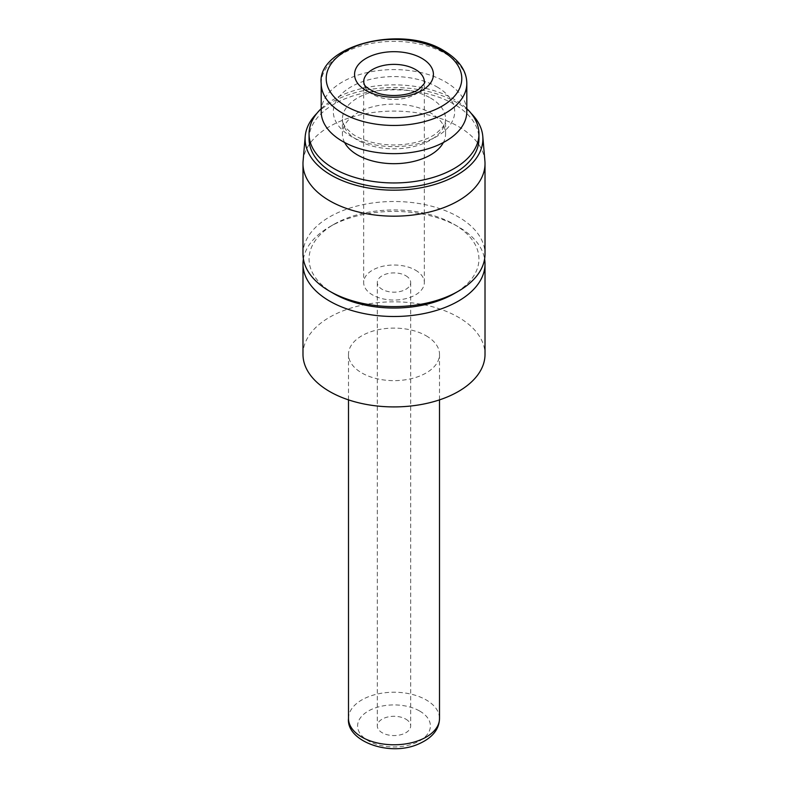 <?xml version="1.0" encoding="UTF-8"?>
<svg xmlns="http://www.w3.org/2000/svg" width="788" height="788" viewBox="0 0 788 788"><rect width="100%" height="100%" fill="white"/><g stroke="black" fill="none" stroke-linecap="round" stroke-linejoin="round"><path stroke-width="0.59" stroke-dasharray="3.94 2.96" d="M321.189 111.62A72.811 42.04 180 0 1 366.134 72.782A72.811 42.04 180 0 1 445.486 81.893A72.811 42.04 180 0 1 466.811 111.62M344.622 142.51A51.575 29.777 180 0 1 342.425 133.911A51.575 29.777 180 0 1 374.261 106.4A51.575 29.777 180 0 1 430.465 112.851A51.575 29.777 180 0 1 445.575 133.911A51.575 29.777 180 0 1 443.378 142.51M321.189 108.645A84.946 49.043 180 0 1 454.065 99.229A84.946 49.043 180 0 1 466.811 108.645M309.054 138.865A84.946 49.043 180 0 1 361.495 93.555A84.946 49.043 180 0 1 454.065 104.183A84.946 49.043 180 0 1 478.946 138.865M316.914 113.305A88.896 51.319 180 0 1 456.853 102.578A88.896 51.319 180 0 1 471.086 113.305M303.094 161.038A91.014 52.55 180 0 1 361.259 114.605A91.014 52.55 180 0 1 458.36 126.484A91.014 52.55 180 0 1 484.906 161.038M302.986 254.051A91.014 52.55 180 0 1 359.17 205.501A91.014 52.55 180 0 1 458.36 216.897A91.014 52.55 180 0 1 485.014 254.051M333.935 293.678A84.946 49.043 180 0 1 333.935 224.324A84.946 49.043 180 0 1 454.065 224.324L454.065 224.324A84.946 49.043 180 0 1 454.065 293.678M303.39 259.006A91.014 52.55 180 0 1 329.64 226.806A91.014 52.55 180 0 1 458.36 226.806L458.36 226.806A91.014 52.55 180 0 1 484.61 259.006M454.065 224.324L458.36 226.806L454.065 224.324M302.986 354.373A91.014 52.55 180 0 1 359.17 305.823A91.014 52.55 180 0 1 458.36 317.219A91.014 52.55 180 0 1 485.014 354.373M426.18 335.796A45.507 26.27 180 0 1 439.507 354.373A45.507 26.27 180 0 1 394 380.643A45.507 26.27 180 0 1 348.493 354.373A45.507 26.27 180 0 1 376.585 330.093A45.507 26.27 180 0 1 426.18 335.796M405.8 719.119A16.686 9.633 180 0 1 410.686 725.935A16.686 9.633 180 0 1 394 735.568A16.686 9.633 180 0 1 377.314 725.935A16.686 9.633 180 0 1 387.617 717.031A16.686 9.633 180 0 1 405.8 719.119M415.453 270.146A30.338 17.513 180 0 1 424.338 282.537A30.338 17.513 180 0 1 394 300.051A30.338 17.513 180 0 1 363.662 282.537A30.338 17.513 180 0 1 382.387 266.354A30.338 17.513 180 0 1 415.453 270.146M405.8 275.721A16.686 9.633 180 0 1 410.686 282.537A16.686 9.633 180 0 1 394 292.171A16.686 9.633 180 0 1 377.314 282.537A16.686 9.633 180 0 1 387.617 273.633A16.686 9.633 180 0 1 405.8 275.721M321.189 83.42A72.811 42.04 180 0 1 366.134 44.581A72.811 42.04 180 0 1 445.486 53.692A72.811 42.04 180 0 1 466.811 83.42M436.907 86.847A60.676 35.027 180 0 1 409.701 145.455A60.676 35.027 180 0 1 335.392 102.548A60.676 35.027 180 0 1 436.907 86.847M430.465 97.988A51.575 29.777 180 0 1 445.575 119.047A51.575 29.777 180 0 1 394 148.824A51.575 29.777 180 0 1 342.425 119.047A51.575 29.777 180 0 1 374.261 91.536A51.575 29.777 180 0 1 430.465 97.988M348.493 718.508A45.507 26.27 180 0 1 376.585 694.228A45.507 26.27 180 0 1 426.18 699.921A45.507 26.27 180 0 1 439.507 718.508M419.738 711.072A36.406 21.02 180 0 1 403.426 746.236A36.406 21.02 180 0 1 358.836 720.498A36.406 21.02 180 0 1 419.738 711.072M424.338 282.537L424.338 81.893A30.338 17.513 180 0 1 394 99.406A30.338 17.513 180 0 1 363.662 81.893L363.662 282.537M445.575 133.911L445.575 119.047C445.732 121.549 444.59 124.474 442.157 127.823L436.188 133.458C430.829 137.407 423.639 140.481 414.606 142.677C400.373 145.829 386.228 145.731 372.163 142.382C363.79 140.215 357.062 137.279 351.99 133.576L345.863 127.853C343.41 124.494 342.268 121.559 342.425 119.047L342.425 133.911M333.935 224.324L329.64 226.806M348.493 354.373L348.493 399.88M439.507 354.373L439.507 399.88M377.314 282.537L377.314 725.935M410.686 282.537L410.686 725.935"/><path stroke-width="1.18" d="M421.885 58.361A39.439 22.773 180 0 1 404.205 96.451A39.439 22.773 180 0 1 355.9 68.566A39.439 22.773 180 0 1 421.885 58.361M466.811 83.42L466.811 111.62A72.811 42.04 180 0 1 394 153.65A72.811 42.04 180 0 1 321.189 111.62L321.189 83.42A72.811 42.04 180 0 0 394 125.459A72.811 42.04 180 0 0 466.811 83.42C466.654 70.772 459.128 59.937 444.225 50.915C401.269 23.492 316.599 46.462 321.189 83.42M443.378 142.51A51.575 29.777 180 0 1 394 163.687A51.575 29.777 180 0 1 344.622 142.51M466.811 108.645A84.946 49.043 180 0 1 478.946 133.911A84.946 49.043 180 0 1 394 182.954A84.946 49.043 180 0 1 309.054 133.911A84.946 49.043 180 0 1 321.189 108.645M478.946 133.911L478.946 138.865A84.946 49.043 180 0 1 394 187.908A84.946 49.043 180 0 1 309.054 138.865L309.054 133.911M471.086 113.305A88.896 51.319 180 0 1 482.788 136.324A88.896 51.319 180 0 1 394 190.184A88.896 51.319 180 0 1 305.212 136.324A88.896 51.319 180 0 1 316.914 113.305M482.788 136.324L484.906 161.038A91.014 52.55 180 0 1 485.014 163.638A91.014 52.55 180 0 1 394 216.178A91.014 52.55 180 0 1 302.986 163.638A91.014 52.55 180 0 1 303.094 161.038L305.212 136.324M485.014 163.638L485.014 254.051A91.014 52.55 180 0 1 458.36 291.205A91.014 52.55 180 0 1 329.64 291.205A91.014 52.55 180 0 1 302.986 254.051L302.986 163.638M458.36 291.205L454.065 293.678A84.946 49.043 180 0 1 333.935 293.678L329.64 291.205M484.61 259.006A91.014 52.55 180 0 1 485.014 263.96A91.014 52.55 180 0 1 394 316.5A91.014 52.55 180 0 1 302.986 263.96A91.014 52.55 180 0 1 303.39 259.006M485.014 263.96L485.014 354.373A91.014 52.55 180 0 1 394 406.913A91.014 52.55 180 0 1 302.986 354.373L302.986 263.96M441.94 50.865A67.798 39.144 180 0 1 411.543 116.348A67.798 39.144 180 0 1 328.517 68.408A67.798 39.144 180 0 1 441.94 50.865M439.507 399.88L439.507 718.508A45.507 26.27 180 0 1 394 744.778A45.507 26.27 180 0 1 348.493 718.508L348.493 399.88M415.453 69.502A30.338 17.513 180 0 1 424.338 81.893C425.678 82.139 423.846 84.562 418.852 89.162C413.227 94.048 393.32 98.47 376.959 92.905C362.746 86.591 364.588 84.533 363.662 81.893A30.338 17.513 180 0 1 382.387 65.709A30.338 17.513 180 0 1 415.453 69.502M439.507 718.508C439.192 729.826 431.785 738.504 417.285 744.552C388.139 756.667 346.188 740.759 348.493 718.508"/></g></svg>
